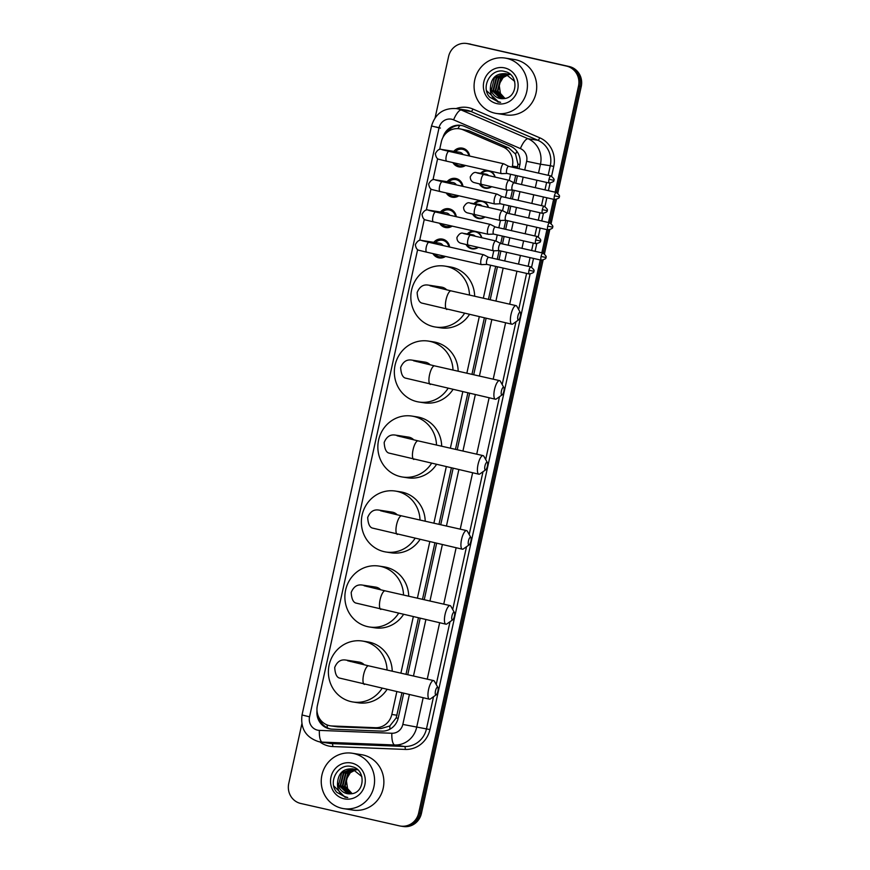<?xml version="1.0" encoding="UTF-8"?>
<svg xmlns="http://www.w3.org/2000/svg" width="870" height="870" viewBox="0 0 870 870"><rect width="100%" height="100%" fill="white"/><g stroke="black" fill="none" stroke-linecap="round" stroke-linejoin="round"><path stroke-width="1.3" d="M476.771 231.692A8.972 8.526 98.8 0 1 481.784 237.771M478.315 247.33A8.972 8.526 98.8 0 1 466.059 244.546M483.437 201.372A8.972 8.526 98.8 0 1 488.451 207.451M484.981 217.011A8.972 8.526 98.8 0 1 472.725 214.227M490.104 171.042A8.972 8.526 98.8 0 1 495.117 177.121M491.648 186.68A8.972 8.526 98.8 0 1 479.392 183.896M433.793 242.317A9.537 9.07 98.8 0 1 449.627 247.026M445.516 256.443A9.537 9.07 98.8 0 1 432.89 253.572M440.459 211.997A9.537 9.07 98.8 0 1 456.293 216.706M452.182 226.113A9.537 9.07 98.8 0 1 439.557 223.253M447.137 181.667A9.537 9.07 98.8 0 1 462.96 186.376M458.849 195.793A9.537 9.07 98.8 0 1 446.223 192.922M453.803 151.347A9.537 9.07 98.8 0 1 469.626 156.056M465.515 165.463A9.537 9.07 98.8 0 1 452.889 162.603M517.258 168.301L517.944 164.147L515.551 154.077L508.656 147.867L468.767 130.718L459.48 128.793A16.813 15.986 -81.2 0 0 441.318 141.875L439.665 149.401M512.158 167.138L512.386 166.105A16.813 15.986 -81.2 0 0 503.056 147.008L463.177 129.847A16.813 15.986 -81.2 0 0 460.524 128.988A16.813 15.986 -81.2 0 0 459.48 128.793M417.622 249.646L317.365 705.657A16.813 15.986 -81.2 0 0 330.382 725.819L337.701 726.852L380.984 728.56L389.814 725.971L396.187 717.913L401.907 692.944M405.996 674.326L418.394 617.95M422.483 599.332L434.88 542.956M438.969 524.338L451.367 467.962M455.467 449.344L467.853 392.968M471.953 374.361L484.34 317.985M488.44 299.367L495.682 266.394M497.248 259.271L499.152 250.625A3.643 1.131 102.8 0 1 499.097 250.614L493.703 250.81A5.046 1.566 102.8 0 0 493.801 250.799M496.063 241.099A5.046 1.566 102.8 0 0 495.922 241.001L500.739 243.513L502.36 236.064M503.915 228.951L505.818 220.306M507.384 213.183L509.026 205.744M510.592 198.621L512.484 189.975L507.036 190.16A5.046 1.566 102.8 0 0 507.134 190.149M509.396 180.449A5.046 1.566 102.8 0 0 509.254 180.351L514.072 182.863L515.692 175.414M330.382 725.819A16.813 15.986 -81.2 0 0 332.112 725.982L375.383 727.701A16.813 15.986 -81.2 0 0 391.826 714.444L396.807 691.78M400.896 673.162L413.293 616.786M417.393 598.179L429.78 541.803M433.88 523.185L446.277 466.809M450.366 448.191L462.764 391.815M466.853 373.197L479.25 316.821M483.339 298.203L490.593 265.23M492.159 258.118L493.768 250.81M463.71 233.573L495.802 240.957A5.046 1.566 102.8 0 0 495.769 240.946A5.046 1.566 102.8 0 1 495.922 241.001L497.259 234.911M498.825 227.788L500.435 220.48M502.729 210.779A5.046 1.566 102.8 0 0 502.588 210.67L503.926 204.581M505.492 197.468L507.101 190.16M477.043 172.923L509.135 180.308A5.046 1.566 102.8 0 0 509.102 180.297A5.046 1.566 102.8 0 1 509.254 180.351L510.592 174.261M437.621 158.677L432.999 179.72M430.954 188.997L426.333 210.051M424.288 219.327L419.666 240.37M473.965 203.634A8.972 8.526 98.8 0 1 480.675 200.742M467.299 233.954A8.972 8.526 98.8 0 1 474.009 231.072M480.631 173.304A8.972 8.526 98.8 0 1 487.341 170.422M540.27 259.956L418.677 812.993L420.058 813.211A16.813 15.986 98.8 0 1 401.896 826.282A16.813 15.986 98.8 0 0 420.058 813.211L541.629 260.26L420.058 813.211L421.428 813.417A16.813 15.986 98.8 0 1 403.267 826.5L400.515 826.076A16.813 15.986 98.8 0 1 399.471 825.88L300.726 803.467A16.813 15.986 98.8 0 1 288.742 783.511L301.846 723.894M435.109 117.809L448.572 56.583A16.813 15.986 98.8 0 1 466.733 43.5A16.813 15.986 98.8 0 1 467.766 43.696L566.522 66.109A16.813 15.986 98.8 0 1 578.506 86.065L579.877 86.282L556.528 192.498L579.877 86.282A16.813 15.986 98.8 0 0 567.903 66.316A16.813 15.986 98.8 0 1 579.877 86.282L581.258 86.489L557.8 193.162M554.962 199.611L549.862 222.829L554.962 199.611M548.296 229.93L543.195 253.148L548.296 229.93M467.766 43.696L567.903 66.316L469.147 43.913A16.813 15.986 98.8 0 0 468.103 43.718A16.813 15.986 98.8 0 1 469.147 43.913L569.274 66.533A16.813 15.986 98.8 0 1 581.258 86.489M466.733 43.5L469.485 43.924A16.813 15.986 98.8 0 1 470.529 44.12M556.398 199.545L551.134 223.492M549.731 229.865L544.468 253.812M543.065 260.195L421.428 813.417M519.009 168.693L519.76 165.267A16.813 15.986 -81.2 0 0 510.429 146.171L464.569 126.433A16.813 15.986 -81.2 0 0 461.916 125.574A16.813 15.986 -81.2 0 0 460.872 125.378A16.813 15.986 -81.2 0 0 442.993 137.329M446.614 132.719A16.813 15.986 98.8 0 1 461.557 125.498M418.677 812.993A16.813 15.986 98.8 0 1 400.515 826.076M578.506 86.065L555.169 192.183M553.603 199.306L548.502 222.513M546.936 229.626L541.836 252.844M316.995 710.725A16.813 15.986 -81.2 0 0 330.328 728.984A16.813 15.986 -81.2 0 0 332.046 729.147L381.821 731.126A16.813 15.986 -81.2 0 0 398.264 717.87L403.658 693.336M407.747 674.718L420.145 618.342M424.234 599.735L436.631 543.348M440.72 524.74L453.118 468.364M457.218 449.746L469.604 393.37M473.704 374.752L486.091 318.376M490.191 299.758L497.433 266.785M498.999 259.673L500.902 251.028M502.469 243.904L504.111 236.466M505.666 229.343L507.569 220.697M509.135 213.585L510.777 206.136M512.343 199.023L514.235 190.378M515.801 183.255L517.443 175.816M331.024 729.071A16.813 15.986 98.8 0 1 318.888 717.424M494.736 113.133A28.025 26.644 98.8 0 1 474.574 80.779A28.025 26.644 98.8 0 1 505.035 58.062A28.025 26.644 98.8 0 1 506.764 58.388A28.025 26.644 98.8 0 1 526.926 90.752A28.025 26.644 98.8 0 1 496.465 113.459A28.025 26.644 98.8 0 1 494.736 113.133M505.035 58.062L514.322 59.497A28.025 26.644 98.8 0 1 516.062 59.834A28.025 26.644 98.8 0 1 536.214 92.187A28.025 26.644 98.8 0 1 505.764 114.894L496.465 113.459M497.738 101.975L500.62 102.345L497.988 101.54C492.289 98.778 489.777 93.982 490.452 87.13A12.669 12.039 98.8 0 0 499.75 98.397A12.669 12.039 98.8 0 0 500.533 98.549A12.669 12.039 98.8 0 0 503.556 98.614C517.878 98.343 519.064 74.287 505.002 71.568C491.311 67.099 480.186 86.761 489.647 97.125L498.836 102.181M504.676 67.914A18.27 17.367 98.8 0 1 517.693 89.61A18.27 17.367 98.8 0 1 496.824 103.606A18.27 17.367 98.8 0 1 483.807 81.921A18.27 17.367 98.8 0 1 504.676 67.914M514.703 81.399L505.046 73.602L510.309 74.428M505.318 73.645L494.497 77.658L491.409 89.98L500.576 98.549M505.851 73.754C496.542 73.091 491.409 77.55 490.452 87.13M507.504 73.993L506.677 73.906M506.394 73.896L496.683 78.006L493.594 90.317L501.696 98.669M508.036 74.091L507.232 73.939M506.122 73.819L496.139 77.919L493.051 90.23L501.414 98.647M509.689 74.331L508.852 74.244M508.58 74.233L507.743 74.233M507.46 74.244L498.869 78.344L495.78 90.654L502.827 98.669M510.222 74.428L509.418 74.276M508.308 74.157L507.471 74.135M507.199 74.146L498.325 78.256L495.237 90.567L502.545 98.68M509.646 74.581L508.798 74.657M508.504 74.689L501.055 78.681L497.966 90.991L504.024 98.582M510.385 74.494L509.657 74.472M509.385 74.483L508.537 74.537M508.243 74.57L500.511 78.594L497.422 90.904L503.708 98.604M505.078 98.43A12.669 12.039 98.8 0 1 500.424 93.449L504.959 98.451M500.424 93.449L499.075 84.336L503.871 76.364M486.613 90.73L498.804 102.181M341.888 808.306A28.025 26.644 98.8 0 1 321.737 775.953A28.025 26.644 98.8 0 1 352.187 753.235A28.025 26.644 98.8 0 1 353.927 753.572A28.025 26.644 98.8 0 1 374.078 785.925A28.025 26.644 98.8 0 1 343.628 808.643A28.025 26.644 98.8 0 1 341.888 808.306M352.187 753.235L361.485 754.682A28.025 26.644 98.8 0 1 363.214 755.008A28.025 26.644 98.8 0 1 383.376 787.361A28.025 26.644 98.8 0 1 352.915 810.079L343.628 808.643M344.901 797.159L347.772 797.518L345.14 796.713C339.441 793.951 336.929 789.155 337.603 782.315A12.669 12.039 98.8 0 0 346.912 793.581A12.669 12.039 98.8 0 0 347.695 793.723A12.669 12.039 98.8 0 0 350.708 793.788C365.03 793.527 366.226 769.471 352.165 766.753C338.474 762.272 327.348 781.945 336.81 792.309L345.988 797.366M351.828 763.099A18.27 17.367 98.8 0 1 364.845 784.783A18.27 17.367 98.8 0 1 343.987 798.78A18.27 17.367 98.8 0 1 330.959 777.095A18.27 17.367 98.8 0 1 351.828 763.099M361.855 776.584L352.198 768.786L357.461 769.602M352.47 768.83L341.649 772.843L338.571 785.153L347.739 793.734M353.002 768.939C343.704 768.264 338.571 772.723 337.603 782.315M354.655 769.167L353.829 769.091M353.546 769.069L343.835 773.18L340.757 785.49L348.848 793.842M355.188 769.276L354.384 769.123M353.285 769.004L343.291 773.093L340.203 785.414L348.576 793.832M356.841 769.504L356.015 769.428M355.732 769.406L354.895 769.406M354.612 769.417L346.021 773.517L342.943 785.827L349.99 793.842M357.374 769.613L356.569 769.461M355.471 769.341L354.634 769.319M354.351 769.319L345.477 773.43L342.388 785.751L349.707 793.853M357.624 769.743L357.081 769.743M356.798 769.754L355.95 769.83M355.667 769.874L348.207 773.854L345.129 786.165L351.186 793.755M357.548 769.667L356.82 769.656M356.537 769.656L355.689 769.711M355.406 769.743L347.663 773.767L344.574 786.088L350.871 793.777M352.23 793.603A12.669 12.039 98.8 0 1 347.576 788.622L352.111 793.625M347.576 788.622L346.227 779.509L351.023 771.538M333.765 785.904L344.955 797.17L345.955 797.355M517.933 315.919A3.926 1.218 102.8 0 0 518.705 319.812A3.926 1.218 102.8 0 0 520.347 316.288A3.926 1.218 102.8 0 0 520.347 312.58A3.926 1.218 102.8 0 0 517.933 315.919M518.705 319.812L512.887 323.923A9.526 2.958 -77.2 0 1 511.832 324.216A9.526 2.958 -77.2 0 1 511.016 314.472A9.526 2.958 -77.2 0 1 516.051 305.631A9.526 2.958 -77.2 0 1 516.878 306.349L520.347 312.58M446.734 289.895A9.526 9.059 -81.2 0 0 441.623 287.144L429.573 285.284C428.073 285.24 421.156 282.663 417.143 292.516C417.556 299.16 419.307 302.727 422.396 303.217L511.832 324.216M464.449 313.461A30.831 29.308 98.8 0 1 435.457 327.033A30.831 29.308 98.8 0 1 433.543 326.674A30.831 29.308 98.8 0 1 411.379 291.08A30.831 29.308 98.8 0 1 444.874 266.1A30.831 29.308 98.8 0 1 446.788 266.459A30.831 29.308 98.8 0 1 469.495 295.071M444.874 266.1L450.04 266.894A30.831 29.308 98.8 0 1 451.943 267.253A30.831 29.308 98.8 0 1 474.661 296.235M469.398 314.592A30.831 29.308 98.8 0 1 440.622 327.838L435.457 327.033M501.446 390.913A3.926 1.218 102.8 0 0 502.218 394.806A3.926 1.218 102.8 0 0 503.86 391.282A3.926 1.218 102.8 0 0 503.86 387.563A3.926 1.218 102.8 0 0 501.446 390.913M502.218 394.806L496.4 398.917A9.526 2.958 -77.2 0 1 495.345 399.21A9.526 2.958 -77.2 0 1 494.53 389.466A9.526 2.958 -77.2 0 1 499.565 380.625A9.526 2.958 -77.2 0 1 500.391 381.343L503.86 387.563M430.248 364.889A9.526 9.059 -81.2 0 0 425.136 362.137L413.087 360.278C411.586 360.224 404.67 357.657 400.657 367.499C401.07 374.154 402.821 377.721 405.909 378.211L495.345 399.21M447.963 388.455A30.831 29.308 98.8 0 1 418.97 402.027A30.831 29.308 98.8 0 1 417.056 401.668A30.831 29.308 98.8 0 1 394.893 366.074A30.831 29.308 98.8 0 1 428.388 341.083A30.831 29.308 98.8 0 1 430.302 341.453A30.831 29.308 98.8 0 1 453.009 370.054M428.388 341.083L433.554 341.888A30.831 29.308 98.8 0 1 435.457 342.247A30.831 29.308 98.8 0 1 458.175 371.229M452.911 389.586A30.831 29.308 98.8 0 1 424.136 402.821L418.97 402.027M484.96 465.907A3.926 1.218 102.8 0 0 485.732 469.789A3.926 1.218 102.8 0 0 487.374 466.276A3.926 1.218 102.8 0 0 487.374 462.557A3.926 1.218 102.8 0 0 484.96 465.907M485.732 469.789L479.914 473.911A9.526 2.958 -77.2 0 1 478.859 474.204A9.526 2.958 -77.2 0 1 478.043 464.46A9.526 2.958 -77.2 0 1 483.078 455.619A9.526 2.958 -77.2 0 1 483.905 456.337L487.374 462.557M413.761 439.872A9.526 9.059 -81.2 0 0 408.65 437.131L396.6 435.272C395.1 435.217 388.183 432.651 384.17 442.493C384.583 449.148 386.334 452.715 389.423 453.194L478.859 474.204M431.466 463.449A30.831 29.308 98.8 0 1 402.484 477.021A30.831 29.308 98.8 0 1 400.57 476.651A30.831 29.308 98.8 0 1 378.396 441.068A30.831 29.308 98.8 0 1 411.901 416.077A30.831 29.308 98.8 0 1 413.805 416.447A30.831 29.308 98.8 0 1 436.512 445.048M411.901 416.077L417.067 416.882A30.831 29.308 98.8 0 1 418.97 417.241A30.831 29.308 98.8 0 1 441.688 446.223M436.425 464.569A30.831 29.308 98.8 0 1 407.638 477.815L402.484 477.021M468.473 540.89A3.926 1.218 102.8 0 0 469.245 544.783A3.926 1.218 102.8 0 0 470.887 541.27A3.926 1.218 102.8 0 0 470.887 537.551A3.926 1.218 102.8 0 0 468.473 540.89M469.245 544.783L463.427 548.894A9.526 2.958 -77.2 0 1 462.372 549.198A9.526 2.958 -77.2 0 1 461.557 539.443A9.526 2.958 -77.2 0 1 466.592 530.602A9.526 2.958 -77.2 0 1 467.418 531.331L470.887 537.551M397.264 514.866A9.526 9.059 -81.2 0 0 392.152 512.125L380.114 510.255C378.613 510.212 371.697 507.634 367.684 517.487C368.086 524.142 369.848 527.709 372.936 528.188L462.372 549.198M414.979 538.443A30.831 29.308 98.8 0 1 385.997 552.015A30.831 29.308 98.8 0 1 384.083 551.645A30.831 29.308 98.8 0 1 361.909 516.051A30.831 29.308 98.8 0 1 395.415 491.071A30.831 29.308 98.8 0 1 397.318 491.43A30.831 29.308 98.8 0 1 420.025 520.042M395.415 491.071L400.581 491.865A30.831 29.308 98.8 0 1 402.484 492.235A30.831 29.308 98.8 0 1 425.202 521.217M419.938 539.563A30.831 29.308 98.8 0 1 391.152 552.809L385.997 552.015M451.987 615.884A3.926 1.218 102.8 0 0 452.759 619.777A3.926 1.218 102.8 0 0 454.39 616.254A3.926 1.218 102.8 0 0 454.401 612.545A3.926 1.218 102.8 0 0 451.987 615.884M452.759 619.777L446.941 623.888A9.526 2.958 -77.2 0 1 445.886 624.182A9.526 2.958 -77.2 0 1 445.07 614.438A9.526 2.958 -77.2 0 1 450.105 605.596A9.526 2.958 -77.2 0 1 450.921 606.314L454.401 612.545M380.777 589.86A9.526 9.059 -81.2 0 0 375.666 587.109L363.627 585.249C362.127 585.205 355.199 582.628 351.197 592.481C351.6 599.125 353.351 602.703 356.45 603.182L445.886 624.182M398.493 613.437A30.831 29.308 98.8 0 1 369.5 626.998A30.831 29.308 98.8 0 1 367.597 626.639A30.831 29.308 98.8 0 1 345.423 591.045A30.831 29.308 98.8 0 1 378.928 566.065A30.831 29.308 98.8 0 1 380.832 566.424A30.831 29.308 98.8 0 1 403.539 595.036M378.928 566.065L384.083 566.859A30.831 29.308 98.8 0 1 385.997 567.229A30.831 29.308 98.8 0 1 408.715 596.211M403.452 614.557A30.831 29.308 98.8 0 1 374.665 627.803L369.5 626.998M435.5 690.878A3.926 1.218 102.8 0 0 436.272 694.771A3.926 1.218 102.8 0 0 437.904 691.248A3.926 1.218 102.8 0 0 437.914 687.528A3.926 1.218 102.8 0 0 435.5 690.878M436.272 694.771L430.454 698.882A9.526 2.958 -77.2 0 1 429.399 699.175A9.526 2.958 -77.2 0 1 428.584 689.432A9.526 2.958 -77.2 0 1 433.619 680.59A9.526 2.958 -77.2 0 1 434.434 681.308L437.914 687.528M364.291 664.854A9.526 9.059 -81.2 0 0 359.179 662.103L347.13 660.243C345.64 660.189 338.713 657.622 334.711 667.464C335.113 674.119 336.864 677.686 339.963 678.176L429.399 699.175M382.006 688.42A30.831 29.308 98.8 0 1 353.013 701.992A30.831 29.308 98.8 0 1 351.11 701.633A30.831 29.308 98.8 0 1 328.936 666.039A30.831 29.308 98.8 0 1 362.431 641.049A30.831 29.308 98.8 0 1 364.345 641.418A30.831 29.308 98.8 0 1 387.052 670.02M362.431 641.049L367.597 641.853A30.831 29.308 98.8 0 1 369.511 642.212A30.831 29.308 98.8 0 1 392.229 671.194M386.954 689.551A30.831 29.308 98.8 0 1 358.179 702.797L353.013 701.992M468.843 155.871A8.406 7.993 -81.2 0 0 455.434 151.597M454.836 163.049A8.406 7.993 -81.2 0 0 464.243 165.18M463.014 154.555A5.046 4.796 -81.2 0 0 459.686 152.261L441.645 149.466A5.046 4.796 -81.2 0 1 443.178 149.999M503.991 163.941A5.046 1.566 102.8 0 0 503.85 163.832A5.046 1.566 102.8 0 0 503.73 163.788A5.046 1.566 102.8 0 0 503.697 163.788A5.046 1.566 102.8 0 0 501.066 168.475A5.046 1.566 102.8 0 0 501.49 173.63A5.046 1.566 102.8 0 0 501.533 173.641A5.046 1.566 102.8 0 0 501.62 173.641A5.046 1.566 102.8 0 0 501.718 173.63M508.7 166.366A3.643 1.131 102.8 0 0 508.613 166.333A3.643 1.131 102.8 0 0 508.591 166.333A3.643 1.131 102.8 0 0 506.688 169.715A3.643 1.131 102.8 0 0 507.003 173.445A3.643 1.131 102.8 0 0 507.025 173.445A3.643 1.131 102.8 0 0 507.09 173.456M462.177 186.202A8.406 7.993 -81.2 0 0 448.768 181.928M448.17 193.368A8.406 7.993 -81.2 0 0 457.576 195.5M456.348 184.875A5.046 4.796 -81.2 0 0 453.02 182.58L434.978 179.796A5.046 4.796 -81.2 0 1 436.512 180.318M497.325 194.26A5.046 1.566 102.8 0 0 497.183 194.162A5.046 1.566 102.8 0 0 497.064 194.119A5.046 1.566 102.8 0 0 494.399 198.795A5.046 1.566 102.8 0 0 494.823 203.961A5.046 1.566 102.8 0 0 494.856 203.961A5.046 1.566 102.8 0 0 494.954 203.971A5.046 1.566 102.8 0 0 495.052 203.961M502.033 196.696A3.643 1.131 102.8 0 0 501.946 196.663A3.643 1.131 102.8 0 0 500.022 200.046A3.643 1.131 102.8 0 0 500.337 203.765A3.643 1.131 102.8 0 0 500.359 203.776A3.643 1.131 102.8 0 0 500.424 203.776M497.064 194.119A5.046 1.566 102.8 0 0 497.031 194.108L442.275 181.689A5.046 1.566 102.8 0 0 439.611 186.365A5.046 1.566 102.8 0 0 439.546 186.68A5.046 1.566 102.8 0 0 440.046 191.53L494.823 203.961M501.946 196.663A3.643 1.131 102.8 0 0 501.925 196.653L544.25 206.266A3.643 1.131 102.8 0 0 542.325 209.648A3.643 1.131 102.8 0 0 542.641 213.367L500.337 203.765M455.51 216.521A8.406 7.993 -81.2 0 0 442.101 212.247M441.503 223.699A8.406 7.993 -81.2 0 0 450.91 225.83M449.681 215.205A5.046 4.796 -81.2 0 0 446.353 212.911L428.312 210.116A5.046 4.796 -81.2 0 1 429.845 210.649M490.658 224.59A5.046 1.566 102.8 0 0 490.517 224.482A5.046 1.566 102.8 0 0 490.397 224.438A5.046 1.566 102.8 0 0 490.365 224.438A5.046 1.566 102.8 0 0 487.733 229.125A5.046 1.566 102.8 0 0 488.157 234.28A5.046 1.566 102.8 0 0 488.287 234.291A5.046 1.566 102.8 0 0 488.385 234.28M488.157 234.28A5.046 1.566 102.8 0 0 488.19 234.291L433.38 221.85A5.046 1.566 102.8 0 1 432.879 217A5.046 1.566 102.8 0 1 432.945 216.695A5.046 1.566 102.8 0 1 435.609 212.008L428.769 210.355M495.367 227.016A3.643 1.131 102.8 0 0 495.28 226.983A3.643 1.131 102.8 0 0 495.258 226.983A3.643 1.131 102.8 0 0 493.355 230.365A3.643 1.131 102.8 0 0 493.671 234.095A3.643 1.131 102.8 0 0 493.758 234.106M493.671 234.095A3.643 1.131 102.8 0 0 493.692 234.095L535.974 243.698C539.715 242.741 541.173 241.816 540.335 240.925L535.659 239.968A3.643 1.131 102.8 0 0 535.974 243.698M448.844 246.852A8.406 7.993 -81.2 0 0 435.435 242.578M434.837 254.018A8.406 7.993 -81.2 0 0 444.244 256.15M443.015 245.525A5.046 4.796 -81.2 0 0 439.687 243.23L421.645 240.446A5.046 4.796 -81.2 0 1 423.179 240.968M483.981 254.91A5.046 1.566 102.8 0 0 483.85 254.812A5.046 1.566 102.8 0 0 483.731 254.769A5.046 1.566 102.8 0 0 483.687 254.758A5.046 1.566 102.8 0 0 481.056 259.445A5.046 1.566 102.8 0 0 481.491 264.61A5.046 1.566 102.8 0 0 481.523 264.61A5.046 1.566 102.8 0 0 481.621 264.621A5.046 1.566 102.8 0 0 481.719 264.61M488.701 257.346A3.643 1.131 102.8 0 0 488.614 257.313A3.643 1.131 102.8 0 0 486.689 260.695A3.643 1.131 102.8 0 0 487.004 264.415A3.643 1.131 102.8 0 0 487.026 264.426A3.643 1.131 102.8 0 0 487.091 264.426M488.614 257.313A3.643 1.131 102.8 0 0 488.592 257.302L530.917 266.916A3.643 1.131 102.8 0 0 528.993 270.298A3.643 1.131 102.8 0 0 529.308 274.017L487.004 264.415M494.889 177.067A8.406 7.993 -81.2 0 0 481.621 173.456M480.479 184.146A8.406 7.993 -81.2 0 0 491.235 186.593M488.657 175.653A5.046 4.796 -81.2 0 0 485.873 174.12L476.575 172.684A5.046 4.796 -81.2 0 1 478.108 173.206M509.102 180.297A5.046 1.566 102.8 0 0 506.471 184.984A5.046 1.566 102.8 0 0 506.905 190.149A5.046 1.566 102.8 0 0 506.938 190.149A5.046 1.566 102.8 0 0 507.036 190.16M514.116 182.885A3.643 1.131 102.8 0 0 514.029 182.852A3.643 1.131 102.8 0 0 512.104 186.234A3.643 1.131 102.8 0 0 512.408 189.954A3.643 1.131 102.8 0 0 512.441 189.964A3.643 1.131 102.8 0 0 512.506 189.964M514.029 182.852A3.643 1.131 102.8 0 0 513.996 182.852L556.332 192.455A3.643 1.131 102.8 0 0 554.407 195.837A3.643 1.131 102.8 0 0 554.723 199.556L512.408 189.954M488.211 207.397A8.406 7.993 -81.2 0 0 474.955 203.787M473.813 214.477A8.406 7.993 -81.2 0 0 484.568 216.913M481.991 205.983A5.046 4.796 -81.2 0 0 479.207 204.439L469.909 203.004A5.046 4.796 -81.2 0 1 471.442 203.536M549.666 222.774C552.613 225.221 553.537 226.668 552.417 227.113L547.741 226.156A3.643 1.131 102.8 0 1 549.666 222.774L507.362 213.172A3.643 1.131 102.8 0 1 507.449 213.204L502.588 210.67A5.046 1.566 102.8 0 0 502.469 210.627A5.046 1.566 102.8 0 0 502.436 210.627A5.046 1.566 102.8 0 0 499.804 215.314A5.046 1.566 102.8 0 0 500.239 220.469A5.046 1.566 102.8 0 0 500.37 220.48A5.046 1.566 102.8 0 0 500.467 220.469M500.239 220.469A5.046 1.566 102.8 0 0 500.272 220.48L467.212 212.824C464.797 211.91 463.59 210.029 463.601 207.169C465.678 203.493 467.777 202.101 469.909 203.004M507.362 213.172A3.643 1.131 102.8 0 0 507.33 213.172A3.643 1.131 102.8 0 0 505.437 216.554A3.643 1.131 102.8 0 0 505.742 220.284A3.643 1.131 102.8 0 0 505.84 220.295M505.742 220.284A3.643 1.131 102.8 0 0 505.764 220.284L548.056 229.887C551.787 228.93 553.244 228.005 552.417 227.113M481.545 237.717A8.406 7.993 -81.2 0 0 468.288 234.106M467.146 244.796A8.406 7.993 -81.2 0 0 477.902 247.243M475.324 236.303A5.046 4.796 -81.2 0 0 472.54 234.769L463.242 233.334A5.046 4.796 -81.2 0 1 464.776 233.856M495.769 240.946A5.046 1.566 102.8 0 0 493.138 245.634A5.046 1.566 102.8 0 0 493.573 250.799A5.046 1.566 102.8 0 0 493.605 250.799A5.046 1.566 102.8 0 0 493.703 250.81M500.772 243.535A3.643 1.131 102.8 0 0 500.685 243.502A3.643 1.131 102.8 0 0 500.663 243.502A3.643 1.131 102.8 0 0 498.76 246.884A3.643 1.131 102.8 0 0 499.075 250.603A3.643 1.131 102.8 0 0 499.097 250.614M468.767 130.718L463.177 129.847M327.348 727.831A16.813 5.198 -87.7 0 1 327.109 724.928M519.901 164.582L517.944 164.147M515.551 154.077A16.813 5.079 -66.7 0 1 516.943 151.413M398.145 718.348L396.187 717.913M458.001 128.629A16.813 5.079 -66.7 0 1 459.762 125.41M389.988 729.158A16.813 5.198 -87.7 0 1 389.814 725.971M508.656 147.867L503.056 147.008M517.563 166.899L512.386 166.105M397.003 715.249L391.826 714.444M380.984 728.56L375.383 727.701M337.701 726.852L332.112 725.982M569.274 66.533L566.522 66.109M524.719 169.987L526.633 161.309A11.212 10.658 -81.2 0 0 520.412 148.574L453.607 119.842A11.212 10.658 -81.2 0 0 451.845 119.266A11.212 10.658 -81.2 0 0 439.035 127.857L309.546 716.836A11.212 10.658 -81.2 0 0 317.528 730.147A11.212 10.658 -81.2 0 0 319.377 730.387L391.859 733.258A11.212 10.658 -81.2 0 0 402.821 724.427L409.378 694.63M456.304 108.587A22.424 21.315 98.8 0 1 457.696 108.848A22.424 21.315 98.8 0 1 461.23 110.001L471.04 111.512A22.424 21.315 -81.2 0 0 467.505 110.359A22.424 21.315 -81.2 0 0 466.113 110.098L456.304 108.587C443.591 107.815 435.337 113.611 431.531 125.976L439.035 127.857M423.157 697.762L416.665 727.32A22.424 21.315 98.8 0 1 394.741 744.981L322.248 742.11A22.424 21.315 98.8 0 1 319.953 741.893A22.424 21.315 98.8 0 1 318.561 741.621M431.531 125.976L302.031 714.966C300.335 728.451 305.816 737.336 318.496 741.61L329.763 743.404A22.424 21.315 -81.2 0 0 332.057 743.622L322.248 742.11A11.212 3.458 -87.7 0 1 319.377 730.387M456.119 108.554A25.23 23.979 98.8 0 1 468.963 107.76A25.23 23.979 98.8 0 1 472.943 109.054L539.748 137.797A25.23 23.979 98.8 0 1 553.744 166.442L551.602 176.164M550.068 183.135L548.415 190.65M546.849 197.773L544.935 206.484M543.402 213.454L541.749 220.98M540.183 228.103L538.269 236.814M536.736 243.785L535.083 251.31M533.517 258.423L531.603 267.133M530.069 274.104L429.932 729.56A25.23 23.979 98.8 0 1 405.268 749.429L332.775 746.558A25.23 23.979 98.8 0 1 319.769 741.86M453.607 119.842A11.212 3.382 -66.7 0 1 461.23 110.001L528.036 138.732L537.845 140.255L471.04 111.512A2.806 0.848 113.3 0 0 472.943 109.054M520.412 148.574A11.212 3.382 -66.7 0 1 528.036 138.732A22.424 21.315 98.8 0 1 540.466 164.202L550.286 165.713A22.424 21.315 -81.2 0 0 537.845 140.255A2.806 0.848 113.3 0 0 539.748 137.797M391.859 733.258A11.212 3.458 -87.7 0 0 394.741 744.981L404.55 746.493A22.424 21.315 -81.2 0 0 426.474 728.832L433.532 696.696M332.775 746.558A2.806 0.87 92.3 0 0 332.057 743.622L404.55 746.493A2.806 0.87 92.3 0 1 405.268 749.429M402.821 724.427L429.932 729.56M526.633 161.309L540.466 164.202L538.508 173.119M536.942 180.242L535.311 187.681M533.745 194.793L531.842 203.45M530.276 210.562L528.645 218M527.079 225.123L525.175 233.769M523.61 240.892L521.967 248.331M520.412 255.454L518.509 264.099M516.943 271.212L509.689 304.185M505.6 322.803L493.203 379.179M489.114 397.797L476.716 454.173M472.627 472.791L460.23 529.167M456.13 547.774L443.743 604.15M439.644 622.768L427.246 679.144M436.218 684.505L450.018 621.713M452.704 609.511L466.516 546.719M469.191 534.517L483.002 471.725M485.678 459.523L499.489 396.731M502.175 384.529L515.975 321.748M518.661 309.546L526.6 273.408M528.166 266.285L530.069 257.64M531.635 250.527L533.266 243.078M534.832 235.966L536.736 227.32M538.302 220.197L539.933 212.758M541.499 205.635L543.402 196.99M544.968 189.877L546.61 182.428M548.165 175.316L550.286 165.713L553.744 166.442M413.467 676.023L425.865 619.647M429.954 601.029L442.351 544.653M446.44 526.035L458.838 469.659M462.927 451.041L475.324 394.665M479.413 376.047L491.811 319.671M495.911 301.063L503.154 268.09M504.72 260.967L506.623 252.322M508.189 245.199L509.82 237.76M511.386 230.648L513.289 221.991M514.855 214.879L516.486 207.43M518.052 200.317L519.955 191.672M521.521 184.549L523.164 177.11M302.031 714.966L309.546 716.836M435.913 126.944L440.416 128.064M432.977 286.589A9.526 9.059 -81.2 0 0 429.573 285.284M430.041 285.773L451.084 290.885A9.526 2.958 102.8 0 0 446.049 299.726A9.526 2.958 102.8 0 0 446.865 309.481M416.491 361.583A9.526 9.059 -81.2 0 0 413.087 360.278M413.544 360.767L434.598 365.878A9.526 2.958 102.8 0 0 429.562 374.72A9.526 2.958 102.8 0 0 430.378 384.464M400.004 436.566A9.526 9.059 -81.2 0 0 396.6 435.272M397.057 435.761L418.111 440.872A9.526 2.958 102.8 0 0 413.076 449.714A9.526 2.958 102.8 0 0 413.892 459.458M383.507 511.56A9.526 9.059 -81.2 0 0 380.114 510.255M380.571 510.755L401.625 515.866A9.526 2.958 102.8 0 0 396.589 524.708A9.526 2.958 102.8 0 0 397.405 534.452M367.02 586.554A9.526 9.059 -81.2 0 0 363.627 585.249M364.084 585.738L385.138 590.861A9.526 2.958 102.8 0 0 380.103 599.702A9.526 2.958 102.8 0 0 380.919 609.446M350.534 661.548A9.526 9.059 -81.2 0 0 347.13 660.243M347.598 660.732L368.641 665.844A9.526 2.958 102.8 0 0 363.606 674.685A9.526 2.958 102.8 0 0 364.432 684.44M549.003 179.318L553.679 180.275C554.788 179.829 553.875 178.383 550.928 175.936A3.643 1.131 102.8 0 0 549.003 179.318A3.643 1.131 102.8 0 0 549.307 183.048L507.003 173.445M442.101 149.705L448.942 151.358A5.046 1.566 102.8 0 0 446.277 156.045A5.046 1.566 102.8 0 0 446.212 156.35A5.046 1.566 102.8 0 0 446.712 161.2L501.49 173.63M542.325 209.648L547.012 210.594C548.122 210.148 547.208 208.702 544.25 206.266M540.335 240.925C541.455 240.479 540.542 239.032 537.584 236.586A3.643 1.131 102.8 0 0 535.659 239.968M528.993 270.298L533.669 271.244C534.789 270.798 533.875 269.352 530.917 266.916M422.102 240.675L428.943 242.338A5.046 1.566 102.8 0 0 426.278 247.015A5.046 1.566 102.8 0 0 426.213 247.33A5.046 1.566 102.8 0 0 426.713 252.18L481.491 264.61M554.407 195.837L559.084 196.783C560.204 196.337 559.29 194.891 556.332 192.455M483.883 174.576A5.046 1.566 102.8 0 0 481.208 179.253A5.046 1.566 102.8 0 0 481.143 179.568A5.046 1.566 102.8 0 0 481.643 184.418L506.905 190.149M470.376 203.243L477.206 204.896A5.046 1.566 102.8 0 0 474.541 209.583A5.046 1.566 102.8 0 0 474.476 209.887A5.046 1.566 102.8 0 0 474.976 214.738M547.741 226.156A3.643 1.131 102.8 0 0 548.056 229.887M541.075 256.487L545.751 257.433C546.871 256.987 545.947 255.541 543 253.105A3.643 1.131 102.8 0 0 541.075 256.487A3.643 1.131 102.8 0 0 541.39 260.206L499.075 250.603M470.539 235.226A5.046 1.566 102.8 0 0 467.875 239.902A5.046 1.566 102.8 0 0 467.81 240.218A5.046 1.566 102.8 0 0 468.31 245.068L493.573 250.799M451.084 290.885L516.051 305.631M434.598 365.878L499.565 380.625M418.111 440.872L483.078 455.619M401.625 515.866L466.592 530.602M385.138 590.861L450.105 605.596M368.641 665.844L433.619 680.59M462.264 149.249L466.157 149.857M441.645 149.466C439.513 148.563 437.414 149.955 435.337 153.631C435.903 157.274 437.229 159.199 439.306 159.395L446.712 161.2M508.656 166.344L503.85 163.832M507.047 173.456L501.62 173.641M459.697 165.876L463.59 166.475M448.942 151.358L503.73 163.788M550.928 175.936L508.613 166.333M549.307 183.048C553.048 182.091 554.505 181.167 553.679 180.275M455.597 179.579L459.49 180.177M434.978 179.796C432.847 178.894 430.737 180.275 428.671 183.961C429.236 187.605 430.563 189.519 432.64 189.725L440.046 191.53M501.99 196.674L497.183 194.162M500.38 203.776L494.954 203.971M453.031 196.196L456.924 196.794M442.275 181.689L435.435 180.025M542.641 213.367C546.382 212.421 547.839 211.497 547.012 210.594M448.931 209.898L452.824 210.507M428.312 210.116C426.18 209.213 424.071 210.605 422.004 214.281C422.57 217.924 423.897 219.849 425.974 220.045L433.38 221.85M495.324 226.994L490.517 224.482M493.714 234.106L488.287 234.291M446.364 226.526L450.258 227.124M435.609 212.008L490.397 224.438M537.584 236.586L495.28 226.983M442.264 240.229L446.158 240.827M421.645 240.446C419.514 239.544 417.404 240.925 415.338 244.611C415.903 248.254 417.23 250.168 419.296 250.375L426.713 252.18M488.657 257.324L483.85 254.812M487.048 264.426L481.621 264.621M439.698 256.846L443.58 257.444M428.943 242.338L483.731 254.769M529.308 274.017C533.049 273.071 534.495 272.147 533.669 271.244M488.451 171.118L491.039 171.51M481.643 184.418L473.878 182.504C471.464 181.591 470.257 179.698 470.268 176.849C472.345 173.163 474.444 171.781 476.575 172.684M485.884 187.735L488.472 188.137M554.723 199.556C558.453 198.61 559.91 197.686 559.084 196.783M481.784 201.438L484.372 201.84M505.785 220.295L500.37 220.48M479.218 218.055L481.806 218.457M477.206 204.896L502.469 210.627M475.118 231.768L477.706 232.159M468.31 245.068L460.545 243.154C458.131 242.241 456.924 240.348 456.935 237.499C459.001 233.812 461.111 232.431 463.242 233.334M472.551 248.385L475.14 248.787M543 253.105L500.685 243.502M541.39 260.206C545.12 259.26 546.577 258.336 545.751 257.433"/></g></svg>
